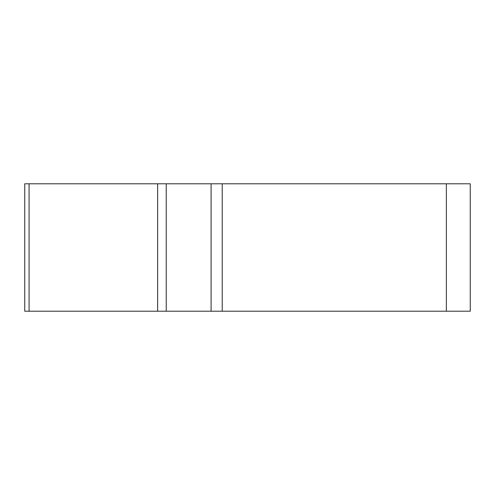 <?xml version="1.0" encoding="UTF-8"?>
<svg xmlns="http://www.w3.org/2000/svg" width="495" height="495" viewBox="0 0 495 495"><rect width="100%" height="100%" fill="white"/><g stroke="black" fill="none" stroke-linecap="round" stroke-linejoin="round"><path stroke-width="0.74" d="M211.099 183.794L470.25 183.794L470.25 311.207L24.75 311.207L24.75 183.794L211.099 183.794L211.099 311.207M48.64 311.207L470.194 311.207L48.64 311.207M166.24 183.794L166.24 311.207L157.633 311.207L157.633 183.794M222.218 183.794L222.218 311.207M446.36 311.207L446.36 183.794M29.069 311.207L29.069 183.794"/></g></svg>
